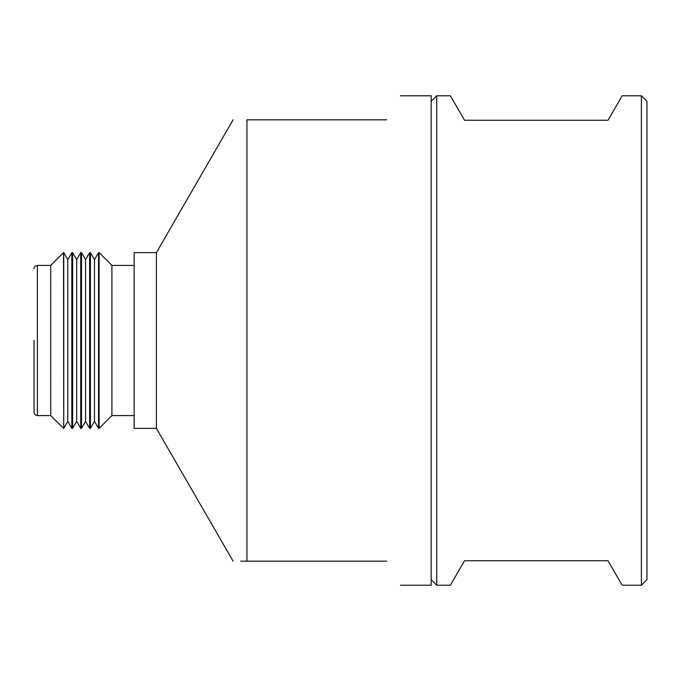 <?xml version="1.0" encoding="UTF-8"?>
<svg xmlns="http://www.w3.org/2000/svg" width="681" height="681" viewBox="0 0 681 681"><rect width="100%" height="100%" fill="white"/><g stroke="black" fill="none" stroke-linecap="round" stroke-linejoin="round"><path stroke-width="1.02" d="M34.05 340.5L34.05 412.243L34.05 340.5M641.391 585.217L646.95 579.65L646.95 101.35L641.391 95.783L622.145 95.783L608.014 120.256L464.527 120.256L450.396 95.783L436.717 95.783L436.717 585.217L450.396 585.217L464.527 560.744L608.014 560.744L622.145 585.217L641.391 585.217L641.391 95.783M386.663 119.813C405.025 88.011 405.025 88.011 386.663 119.813L246.956 119.813L246.956 561.187L240.674 561.187M400.53 585.217L431.158 585.217L431.158 95.783L400.53 95.783M156.409 428.375L134.157 428.375L134.157 252.625L156.409 252.625L156.409 428.375L233.089 561.187M246.956 119.813C228.654 119.813 228.654 119.813 246.956 119.813C228.654 119.813 228.654 119.813 246.956 119.813M111.914 265.42L111.914 415.58L99.12 428.375L99.12 252.625L111.914 265.42L134.157 265.42M94.48 259.648L90.428 252.625L90.428 428.375L94.48 421.352L94.48 259.648L98.532 252.625L98.532 428.375L99.12 428.375M85.585 259.648L81.524 252.625L81.524 428.375L85.585 421.352L85.585 259.648L89.637 252.625L89.637 428.375L90.428 428.375M76.681 259.648L72.629 252.625L72.629 428.375L76.681 421.352L76.681 259.648L80.733 252.625L80.733 428.375L81.524 428.375M71.837 428.375L67.785 421.352L67.785 259.648L71.837 252.625L71.837 428.375L72.629 428.375M67.785 259.648L63.733 252.625L63.733 428.375L67.785 421.352M34.05 412.243C33.897 413.886 35.003 415.001 37.387 415.58L37.387 265.42L50.734 265.42L63.529 252.625L63.733 428.375M50.734 265.42L50.734 415.58L63.529 428.375M386.663 561.187C405.025 592.989 405.025 592.989 386.663 561.187L246.956 561.187C228.654 561.187 228.654 561.187 246.956 561.187M431.158 579.65L436.717 585.217M156.409 252.625L233.089 119.813M98.532 252.625L99.12 252.625M89.637 252.625L90.428 252.625M80.733 252.625L81.524 252.625M71.837 252.625L72.629 252.625M37.387 265.42C35.003 265.999 33.897 267.114 34.05 268.757M37.387 415.58L50.734 415.58M76.681 421.352L80.733 428.375M85.585 421.352L89.637 428.375M94.48 421.352L98.532 428.375M111.914 415.58L134.157 415.58M431.158 101.35L436.717 95.783"/></g></svg>
